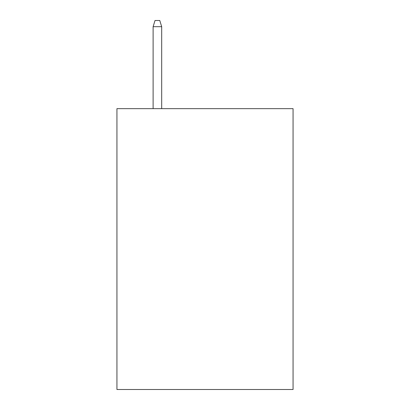 <?xml version="1.0" encoding="UTF-8"?>
<svg xmlns="http://www.w3.org/2000/svg" width="410" height="410" viewBox="0 0 410 410"><rect width="100%" height="100%" fill="white"/><g stroke="black" fill="none" stroke-linecap="round" stroke-linejoin="round"><path stroke-width="0.61" d="M293.063 108.655L293.063 389.5L116.937 389.5L116.937 108.655L293.063 108.655M161.684 108.655L161.684 26.686L153.114 26.686L153.114 108.655M153.114 26.686L155.021 20.5L159.777 20.5L161.684 26.686"/></g></svg>
